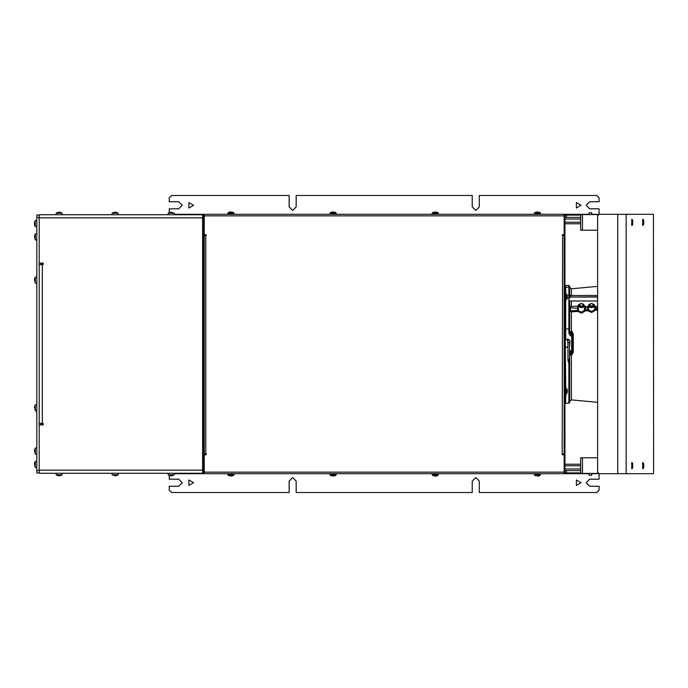 <?xml version="1.0" encoding="UTF-8"?>
<svg xmlns="http://www.w3.org/2000/svg" width="688" height="688" viewBox="0 0 688 688"><rect width="100%" height="100%" fill="white"/><g stroke="black" fill="none" stroke-linecap="round" stroke-linejoin="round"><path stroke-width="1.03" d="M569.647 401.474L571.358 399.909L571.358 355.292L573.25 352.394L573.25 334.136L572.399 333.998L572.399 350.596L570.429 351.147L570.851 354.776L571.608 354.853L572.399 352.505L572.399 333.998L571.608 331.573L570.429 332.536L570.429 335.821L571.608 335.821L571.608 350.682L569.449 351.241M569.604 342.968L569.647 345.41L569.621 340.964L568.856 339.39L565.011 339.287L565.717 339.786L565.717 328.864L564.934 329.07M570.429 350.682L569.647 353.176L569.647 402.497L569.449 353.254M569.647 300.639L569.655 333.663L570.154 335.245L572.399 335.933L571.608 335.374L571.358 331.16L571.358 311.836L569.707 311.096L569.647 306.203M565.295 339.64L565.717 388.032M565.295 346.563L565.717 347.388L567.953 347.388M569.449 347.113L570.008 341.36L568.856 339.39M169.257 212.566L169.257 208.834L178.691 208.834L182.225 205.299L178.691 201.765L169.257 201.765L169.257 197.834L171.613 195.478L289.098 195.478L289.098 206.873L292.632 210.408L296.167 206.873L296.167 195.478L472.2 195.478L472.2 206.873L475.735 210.408L479.269 206.873L479.269 195.478L596.754 195.478L599.11 197.834L599.11 201.765L589.685 201.765L586.15 205.299L589.685 208.834L599.11 208.834L599.11 214.424M169.257 475.434L169.257 479.166L178.691 479.166L182.225 482.701L178.691 486.235L169.257 486.235L169.257 490.166L171.613 492.522L289.098 492.522L289.098 481.127L292.632 477.592L296.167 481.127L296.167 492.522L472.2 492.522L472.2 481.127L475.735 477.592L479.269 481.127L479.269 492.522L596.754 492.522L599.11 490.166L599.11 486.235L589.685 486.235L586.15 482.701L589.685 479.166L599.11 479.166L599.11 473.576M204.224 454.02L206.194 454.02L206.194 454.802L204.224 454.802L204.224 473.662L564.143 473.662L564.143 454.802L562.182 454.802L562.569 235.554L564.143 235.554M204.224 215.903L204.224 214.338L564.143 214.338L564.143 215.903L204.224 215.903L204.224 234.771L206.194 234.771L206.194 235.554L204.224 235.554M564.143 454.02L562.569 454.02M204.224 214.725L203.442 214.725L203.442 473.275L204.224 473.275L203.442 473.275M203.442 231.624L202.814 231.822M202.814 231.624L202.814 230.841M204.852 454.802L204.852 454.02M203.442 453.229L202.814 453.229L202.814 454.123L203.442 454.14L202.814 454.123L202.814 455.49L203.442 455.49M203.442 456.161L202.814 456.161L203.442 456.376M202.814 456.161L202.814 455.49M203.442 451.431L202.814 451.431L202.814 452.859L203.442 452.859M202.814 457.159L202.814 456.376M202.814 451.431L202.814 448.946L203.442 448.946L202.814 448.946M234.058 213.461L233.559 212.618L228.33 212.618L227.831 213.461L234.058 213.461L234.092 214.338M230.549 211.947L231.168 211.973M228.33 212.618L230.489 211.947M540.536 213.461L540.037 212.618L534.808 212.618L534.309 213.461L540.536 213.461L540.57 214.338M537.027 211.947L537.706 211.947M438.376 213.461L437.878 212.618L432.649 212.618L432.15 213.461L438.376 213.461L438.411 214.338M434.868 211.947L435.547 211.947M336.217 213.461L335.718 212.618L330.489 212.618L329.991 213.461L336.217 213.461L336.251 214.338M332.708 211.947L333.388 211.947M432.15 474.539L432.649 475.382L437.878 475.382L438.376 474.539L432.15 474.539L432.124 473.662M435.659 476.053L434.988 476.053M227.831 474.539L228.33 475.382L233.559 475.382L234.058 474.539L227.831 474.539L227.805 473.662M231.701 476.036L230.669 476.053M534.309 474.539L534.808 475.382L540.037 475.382L540.536 474.539L534.309 474.539L534.284 473.662M537.818 476.053L537.208 476.027M329.991 474.539L330.489 475.382L335.718 475.382L336.217 474.539L329.991 474.539L329.965 473.662M333.499 476.053L332.829 476.053M565.803 394.267L566.645 393.768L566.645 388.539L565.803 388.041L565.803 394.267L564.934 394.293M567.316 390.75L567.316 391.429M567.316 391.61L566.645 393.768M565.803 299.959L566.645 299.461L566.645 294.232L565.803 293.733L565.803 299.959L564.934 299.994M567.316 296.451L567.316 297.13M569.647 351.018L569.673 354.595L570.679 355.24L571.289 354.888M569.647 308.293L569.647 331.298M569.647 286.191L569.647 298.162L568.856 297.956L568.856 333.138L570.429 335.821M569.647 297.027L569.647 287.206L571.358 288.771L597.64 286.363M577.662 306.753L577.662 310.4L571.1 310.821L570.429 310.262L569.647 310.813M577.662 310.4L577.731 311.415L578.384 310.744L581.429 312.257L584.482 310.245L585.273 310.916L587.948 310.735L588.601 310.064L587.879 309.729L585.204 309.901L585.368 306.521L587.715 306.521L587.879 307.854L588.601 308.198L588.601 310.064L591.646 311.578L594.699 309.566L595.49 310.236L595.421 309.222L594.699 309.566L594.939 306.048M597.64 309.075L595.421 309.222L595.584 306.521L597.64 306.521M567.798 341.265L567.978 339.786M569.604 341.265L569.604 342.512L567.798 342.512L567.798 340.139M36.842 470.523L36.842 472.88L39.199 472.88L36.842 472.88L36.842 215.12L36.842 470.523L39.199 470.523M39.199 264.631L42.346 264.631L42.346 423.369L39.199 423.369M39.199 263.057L39.199 214.725L202.659 214.725L202.659 473.275L39.199 473.275L39.199 263.057L43.129 263.057L43.129 264.631L42.346 264.631L42.346 263.057M36.842 277.006L35.269 277.144L35.269 283.155L34.572 279.81M35.269 277.144L34.4 279.612M34.589 225.165L34.572 223.187M34.563 225.182L35.269 226.533L35.269 220.521L34.4 222.989M36.842 461.33L35.269 461.467L35.269 467.479L34.572 464.133M34.589 462.835L34.4 463.927M36.842 404.707L35.269 404.845L35.269 410.856L34.572 407.511M35.269 404.845L34.4 407.305M36.842 447.931L35.269 448.069L35.269 454.08L34.572 450.735M35.269 448.069L34.4 450.528M36.842 233.782L35.269 233.92L35.269 239.931L34.572 236.586M35.269 233.92L34.4 236.388M626.2 214.338L626.2 473.662L653.385 473.662L653.6 472.097L653.385 214.338L599.205 214.338L597.64 215.903L597.64 472.097L599.265 473.662L597.7 472.097M626.2 473.662L599.265 473.662M597.64 457.752L580.646 457.752L580.646 473.464L599.007 473.464M599.007 214.536L580.646 214.536L580.646 230.248L597.64 230.248M588.902 473.464L589.212 475.236L589.212 473.464M591.723 473.464L591.723 475.236L589.212 475.236M591.723 475.236L592.041 473.464M589.212 214.536L589.212 212.764L588.902 214.536M592.041 214.536L591.723 212.764L591.723 214.536M205.015 234.771L205.015 235.554M59.985 475.666L58.119 475.718L56.167 474.84L62.178 474.84L62.316 473.275M115.971 475.718L112.187 474.84L118.198 474.84L118.336 473.275M174.21 474.84L172.232 475.718L170.177 475.718L168.199 474.84L174.21 474.84L174.348 473.275M60.2 212.282L62.178 213.16L56.167 213.16L56.029 214.725M116.212 212.282L118.198 213.16L112.187 213.16L112.049 214.725M171.811 212.446L174.21 213.16L168.199 213.16L168.061 214.725M330.489 212.618L332.562 211.964M437.878 475.382L435.814 476.036M540.037 475.382L537.973 476.036M566.645 388.539L567.299 390.603M564.934 286.191L565.717 285.4L565.717 293.733M565.717 394.267L565.717 403.28L564.934 402.497M568.856 362.524L568.856 403.28L569.647 402.041M566.645 294.232L567.093 295.221L568.856 295.186L568.856 297.956L567.239 297.956M565.717 285.4L568.856 285.4L568.856 295.186L569.647 295.943L569.647 298.162M571.685 355.249L571.608 350.682L572.399 350.596L572.399 352.505L572.399 350.596M565.717 299.968L565.717 328.864L569.647 329.07L569.647 333.293L568.856 333.138M570.429 310.262L570.429 306.521L569.647 305.73M571.358 306.521L571.358 300.957M570.429 297.027L570.429 295.487L569.647 294.705M571.358 295.487L571.358 288.771M568.856 339.657L565.321 339.322M571.289 331.53L569.819 331.616L570.429 332.562M581.429 303.58L579.382 304.182L578.522 305.627L579.373 307.072L582.186 307.596L583.484 307.072L584.344 305.627L583.484 304.182L581.429 303.58M591.646 303.58L589.59 304.182L588.739 305.627L589.59 307.072L590.897 307.596L593.099 307.39L594.458 306.151L594.165 304.603L591.646 303.58M642.661 468.752L643.495 468.21L643.77 466.473L643.598 463.351L642.738 462.465L642.661 468.752L642.661 462.465M631.808 468.752L632.556 468.21L632.831 466.473L632.668 463.351L631.808 462.465L631.73 468.752L631.765 462.482M642.661 225.535L643.495 224.993L643.77 223.256L643.598 220.134L642.738 219.248L642.661 225.535L642.661 219.248M631.808 225.535L632.556 224.993L632.831 223.256L632.668 220.134L631.808 219.248L631.73 225.535L631.765 219.257M564.934 298.816L564.934 301.034M569.449 346.571L569.647 345.41M568.856 285.4L569.647 286.174L569.647 288.005L568.856 287.24L565.717 287.24L564.934 288.005M565.321 334.067L564.934 335.538M587.879 306.753L588.352 306.108M570.008 341.36L569.019 339.829L565.717 339.657M578.135 306.108L570.429 306.521M584.731 306.108L585.368 306.521M594.948 306.108L595.584 306.521M581.042 205.299L576.329 208.017L576.329 202.573L581.042 205.299M193.62 205.299L188.899 208.017L188.899 202.573L193.62 205.299M581.042 482.701L576.329 485.427L576.329 479.983L581.042 482.701M193.62 482.701L188.899 485.427L188.899 479.983L193.62 482.701M585.204 309.901L584.482 310.245L584.731 305.902L581.429 303.468L578.737 304.492L578.135 305.902L584.731 305.902L581.979 303.623M594.948 306.186L591.646 303.468L588.954 304.492L588.352 305.902L594.948 305.902L592.196 303.623M564.934 297.775L564.934 298.463M585.273 310.916L581.506 313.238L577.731 311.415L571.358 311.836L571.289 310.821M643.443 468.046L643.443 463.17L643.443 468.046M632.504 468.046L632.504 463.17L632.504 468.046M643.443 224.83L643.443 219.954L643.443 224.83M632.504 224.83L632.504 219.954L632.504 224.83M229.267 212.179L230.188 211.964M331.427 212.179L332.347 211.964M580.646 215.12L566.499 215.12L566.499 217.442M203.442 215.12L202.659 215.12M566.499 215.12L564.934 215.12M580.646 472.88L564.934 472.88M203.442 472.88L202.659 472.88M566.499 472.88L566.499 470.558M562.569 235.554L562.182 234.771L564.143 234.771L564.143 215.903M204.224 234.771L204.224 454.802M564.143 473.275L564.934 473.275L564.934 214.725L564.143 214.725M564.143 454.802L564.143 234.771M202.659 421.409L203.442 421.409M202.659 278.614L203.442 278.614M203.442 287.102L202.659 287.102M202.659 287.971L203.442 287.971M202.659 308.241L203.442 308.241M203.442 316.729L202.659 316.729M202.659 317.598L203.442 317.598M203.442 326.086L202.659 326.086M202.659 326.946L203.442 326.946M203.442 276.18L202.659 276.18L203.442 276.18M202.659 277.754L203.442 277.754M203.442 305.807L202.659 305.807M202.659 307.381L203.442 307.381M202.659 267.761L203.442 267.692M203.442 275.08L202.659 275.019M203.442 266.591L202.659 266.591M203.442 343.923L202.659 343.854M202.659 336.604L203.442 336.535M203.442 335.434L202.659 335.434M202.659 345.023L203.442 345.023M203.442 401.525L202.659 401.525M202.659 402.704L203.442 402.704M202.659 361.759L203.442 361.759M203.442 360.581L202.659 360.581M202.659 395.239L203.442 395.239M202.659 378.495L203.442 378.495M203.442 377.316L202.659 377.316M202.659 411.897L203.442 411.673M203.442 416.051L202.659 415.827M202.659 417.005L203.442 417.005M203.442 410.719L202.659 410.719M202.659 403.349L203.442 403.349M202.659 407.356L203.442 407.356M203.442 406.711L202.659 406.711M202.659 396.417L203.442 396.193M203.442 400.571L202.659 400.347M202.659 347.672L203.442 347.672M202.659 355.455L203.442 355.455M203.442 352.798L202.659 352.798M202.659 372.191L203.442 372.191M203.442 369.542L202.659 369.542M202.659 381.152L203.442 381.152M203.442 386.278L202.659 386.278M202.659 364.416L203.442 364.416M202.814 231.245L203.442 231.245M204.852 454.716L204.224 454.734L204.852 454.716M202.814 455.465L203.442 455.465M202.814 450.64L203.442 450.64M202.814 449.238L203.442 449.238M203.442 456.755L202.814 456.755M203.442 451.672L202.814 451.672M203.442 449.814L202.814 449.814M205.325 454.802L205.325 454.02M202.659 293.733L203.442 293.707M202.659 388.032L203.442 388.006M231.237 212.179L230.652 212.179M537.715 212.179L537.139 212.179M435.556 212.179L434.962 212.179M333.396 212.179L332.82 212.179M436.02 476.036L436.94 475.821M435.564 475.821L434.962 475.821M230.652 475.821L231.237 475.821M538.179 476.036L539.1 475.821M537.139 475.821L537.715 475.821M332.82 475.821L333.396 475.821M567.308 390.397L567.084 389.477M567.093 392.788L567.299 391.962M567.093 390.853L567.084 391.455M567.084 297.139L567.084 296.545M564.934 296.769L564.934 297.199M573.25 352.394L572.399 352.505M573.25 334.136L571.685 331.195M578.384 308.645L577.731 308.981M597.64 310.099L595.49 310.236L591.723 312.558L591.646 311.578M587.948 310.735L591.723 312.558M578.135 306.048L578.384 308.198L570.429 307.854L569.647 308.405M577.903 308.964L578.384 308.706M578.384 310.744L578.384 308.198M588.352 306.048L588.601 308.198M579.468 305.627L581.773 306.986L579.468 305.627M589.685 305.627L591.99 306.986L589.685 305.627M581.145 306.986L580.053 306.04L582.813 306.057L581.721 306.986M591.362 306.986L590.218 306.005L593.082 306.014L591.938 306.986M568.701 361.045L568.305 361.303L569.096 361.303L568.701 361.045M568.305 362.284L568.701 359.265L569.096 362.284L568.305 362.284L569.096 362.284M568.305 359.944L569.096 359.944M569.096 360.091L569.096 360.925M568.305 360.925L568.305 360.091M567.798 342.512L567.953 343.974M569.449 343.974L569.604 342.512M202.659 457.159L203.442 457.159M203.442 230.841L202.659 230.841M203.442 469.732L202.659 471.813M202.659 216.187L203.442 218.268L203.123 216.892M40.773 263.057L40.773 264.631M40.773 423.369L40.773 424.943M39.199 215.12L36.842 215.12M42.346 424.943L42.346 423.369L43.129 423.369L43.129 424.943L39.199 424.943M35.269 220.521L36.842 220.384M597.64 215.903L597.64 472.097M597.7 215.903L599.265 214.338M564.934 464.202L580.646 464.202M564.934 470.558L580.646 470.558M564.934 468.967L580.646 468.967M564.934 465.793L580.646 465.793M564.934 217.442L580.646 217.442M564.934 223.798L580.646 223.798M564.934 222.207L580.646 222.207M564.934 219.033L580.646 219.033M591.723 212.764L589.212 212.764M597.64 297.027L568.856 297.027L597.64 297.027M58.566 475.718L59.134 475.623M114.475 475.718L115.111 475.537M116.908 475.528L118.198 474.84M170.435 475.528L171.209 475.718M59.177 212.282L58.36 212.463M56.167 213.16L58.153 212.282L59.968 212.472M114.879 212.282L114.389 212.463M112.187 213.16L114.174 212.282L116.031 212.472M170.168 212.282L171.209 212.463M599.11 214.338L592.041 214.338M588.902 214.338L564.143 214.338M204.224 214.338L174.313 214.338M599.11 473.662L592.041 473.662M588.902 473.662L564.143 473.662M204.224 473.662L174.313 473.662M204.224 472.097L564.143 472.097M205.798 235.554L205.798 454.02M204.224 471.701L203.442 471.701M203.442 216.299L204.224 216.299M202.814 453.444L203.442 453.444M565.717 297.956L564.934 298.162M565.717 347.173L567.953 347.173M569.647 354.44L570.429 353.89M597.64 296.829L569.827 297.027M581.506 313.238L581.429 312.257M580.878 303.623L578.135 306.186M591.095 303.623L588.352 306.186M594.699 308.198L597.64 307.854M584.482 308.198L587.879 307.854L587.879 309.729M36.842 217.477L39.199 217.477M39.199 470.128L202.659 470.128M202.659 217.872L39.199 217.872M617.721 473.662L617.721 214.338M582.512 473.464L582.512 457.752M582.512 230.248L582.512 214.536M202.659 299.968L203.442 299.994M202.659 394.267L203.442 394.293M227.831 213.461L227.805 214.338M233.559 212.618L232.578 212.179M534.309 213.461L534.284 214.338M540.037 212.618L539.1 212.179M535.789 212.179L534.808 212.618M432.15 213.461L432.124 214.338M437.878 212.618L436.94 212.179M433.629 212.179L432.649 212.618M329.991 213.461L329.965 214.338M335.718 212.618L334.729 212.179M438.376 474.539L438.411 473.662M432.649 475.382L433.629 475.821M234.058 474.539L234.092 473.662M228.33 475.382L229.267 475.821M232.57 475.821L233.559 475.382M540.536 474.539L540.57 473.662M534.808 475.382L535.789 475.821M336.217 474.539L336.251 473.662M330.489 475.382L331.427 475.821M334.729 475.821L335.718 475.382M565.803 388.041L564.934 388.006M565.803 293.733L564.934 293.707M566.645 299.461L567.084 298.523M565.717 403.28L568.856 403.28M569.647 333.293L569.647 329.07M569.647 290.904L569.647 288.005M577.662 309.222L578.384 308.749M597.64 295.487L570.429 295.487M571.358 399.909L597.64 402.325M569.449 360.503L569.449 342.177M567.953 360.503L567.953 342.177M35.269 283.155L36.842 283.293M35.269 226.533L36.842 226.67M35.269 461.467L34.563 462.818M35.269 467.479L36.842 467.616M35.269 410.856L36.842 410.994M35.269 454.08L36.842 454.218M35.269 239.931L36.842 240.069M597.64 300.957L569.647 300.957M202.659 243.612L203.442 243.612M202.659 231.822L203.442 231.822M60.492 475.649L62.178 474.84M56.167 474.84L56.029 473.275M112.187 474.84L112.049 473.275M168.199 474.84L168.061 473.275M62.178 213.16L62.316 214.725M118.198 213.16L118.336 214.725M169.532 212.454L168.199 213.16M174.21 213.16L174.348 214.725"/></g></svg>

